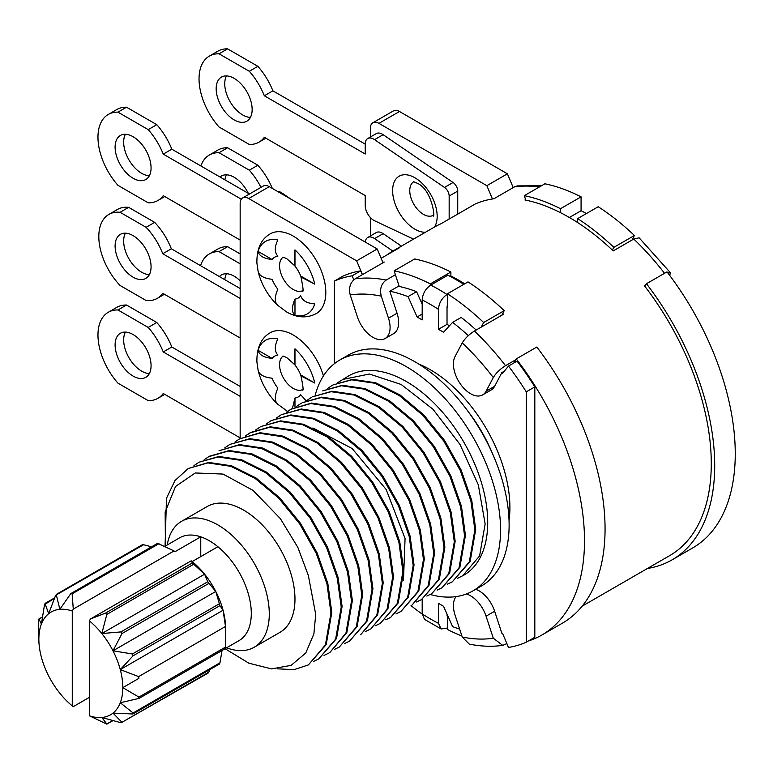 <?xml version="1.0" encoding="UTF-8"?>
<svg xmlns="http://www.w3.org/2000/svg" width="773" height="773" viewBox="0 0 773 773"><rect width="100%" height="100%" fill="white"/><g stroke="black" fill="none" stroke-linecap="round" stroke-linejoin="round"><path stroke-width="1.16" d="M258.085 271.197C258.984 275.613 263.661 278.319 272.125 279.304A23.557 13.605 60 0 0 277.845 289.218C274.463 296.987 274.463 302.398 277.845 305.422M258.172 271.767L256.897 263.042C256.655 248.809 261.11 239.079 270.25 233.842A46.032 26.582 60 0 1 293.267 236.123A46.032 26.582 60 0 1 323.336 276.686A46.032 26.582 60 0 1 316.283 313.567C306.939 318.437 297.054 317.896 286.599 311.954L277.42 305.084M276.821 304.446A41.848 24.166 60 0 1 258.414 272.56M272.125 259.515C263.699 258.559 259.023 255.853 258.085 251.418A41.848 24.166 60 0 1 277.845 240.007C274.473 246.896 274.473 252.298 277.845 256.211A23.557 13.605 60 0 0 272.125 259.515L258.085 251.418M240.161 240.074L163.248 195.675A49.665 28.678 60 0 1 157.924 200.497A49.665 28.678 60 0 1 148.213 202.816L117.96 185.346A49.665 28.678 60 0 1 108.249 114.472L116.82 109.524A49.665 28.678 60 0 1 126.521 107.205L156.784 124.675A49.665 28.678 60 0 1 171.819 149.189L249.457 194.013M277.468 191.395A12.117 6.996 60 0 1 282.058 193.057L291.363 199.415M149.344 175.761A25.441 14.687 60 0 1 141.652 173.316A25.441 14.687 60 0 1 125.39 134.27M240.161 437.895L163.248 393.496A49.665 28.678 60 0 1 157.924 398.317A49.665 28.678 60 0 1 148.213 400.636L117.96 383.166A49.665 28.678 60 0 1 108.249 312.292L116.82 307.345A49.665 28.678 60 0 1 126.521 305.026L156.784 322.496A49.665 28.678 60 0 1 171.819 347L240.161 386.461M149.344 373.581A25.441 14.687 60 0 1 141.652 371.127A25.441 14.687 60 0 1 125.39 332.09M108.249 114.472A49.665 28.678 60 0 1 117.96 112.153L148.213 129.622A49.665 28.678 60 0 1 163.248 154.127L241.302 199.192M163.248 154.127L171.819 149.189M385.07 338.555A24.224 13.991 -120 0 0 388.481 318.176L381.273 296.156A188.979 109.109 -120 0 0 350.217 294.948L357.435 316.969A24.224 13.991 -120 0 0 385.07 338.555L393.641 333.607A24.224 13.991 -120 0 0 397.051 313.229L389.843 291.208A188.979 109.109 60 0 1 408.028 296.619L416.589 291.682A188.979 109.109 -120 0 0 399.226 286.445L394.114 270.84L414.676 258.965A205.937 118.897 60 0 1 450.881 272.019L450.881 275.98A201.086 116.095 -120 0 1 459.442 280.628A201.086 116.095 60 0 1 464.737 283.797M514.229 362.759L516.258 358.904L536.82 347.038A205.937 118.897 60 0 1 562.406 623.164L541.854 635.029A205.937 118.897 60 0 1 528.278 641.03M447.451 304.147L447.026 307.374A188.979 109.109 60 0 1 447.451 307.644L447.451 293.779L468.013 281.903A205.937 118.897 60 0 1 504.209 310.659L502.75 313.432A201.086 116.095 60 0 1 503.571 314.215L474.448 331.028C469.047 334.429 464.979 338.381 462.235 342.903L455.026 356.595A24.224 13.991 -120 0 0 460.718 384.452A24.224 13.991 -120 0 0 482.661 394.897A24.224 13.991 -120 0 0 486.072 391.244L493.29 377.553A188.979 109.109 -120 0 0 462.235 342.903M240.161 438.533L240.161 203.483A12.117 6.996 60 0 1 242.664 197.936L263.226 186.061A12.117 6.996 60 0 1 269.284 186.66L377.214 248.974L383.002 262.772M381.128 258.317L399.854 247.505A201.086 116.095 -120 0 0 393.157 250.887A201.086 116.095 -120 0 0 386.887 254.993M350.217 294.948C348.526 287.875 350.159 282.512 355.136 278.86L384.258 262.047A201.086 116.095 -120 0 0 382.79 262.269M381.273 296.156C379.572 289.083 381.215 283.72 386.191 280.068L395.399 274.753M577.653 222.566L577.653 218.604A205.937 118.897 60 0 1 613.849 247.36L612.39 250.133A201.086 116.095 -120 0 0 577.653 222.566A201.086 116.095 60 0 0 569.083 217.329A201.086 116.095 -120 0 0 560.522 212.681A201.086 116.095 -120 0 0 525.775 200.12A201.086 116.095 -120 0 0 524.954 199.956L525.601 199.579M370.354 137.034L370.354 128.308A12.117 6.996 60 0 1 372.866 122.762A12.117 6.996 60 0 1 378.925 123.361L486.855 185.675L492.44 198.97A201.086 116.095 -120 0 1 493.899 198.748L514.46 186.882L517.243 185.907L541.554 185.713M492.44 198.97A201.086 116.095 -120 0 0 475.231 203.985L440.968 223.764A201.086 116.095 -120 0 0 434.281 227.146L393.157 250.887M646.035 284.532L644.267 285.556A201.086 116.095 60 0 1 645.001 286.512L646.46 283.739A205.937 118.897 60 0 1 672.056 559.865A205.937 118.897 60 0 1 647.426 568.484M612.39 250.133A201.086 116.095 60 0 1 613.211 250.906L633.773 239.041L639.136 237.823M525.775 200.12L524.316 195.666L544.878 183.8A205.937 118.897 60 0 1 581.074 196.844L560.522 208.71L560.522 212.681M581.074 196.844L581.074 210.72L569.363 217.484M524.316 195.666A205.937 118.897 60 0 1 560.522 208.71M582.195 606.148L669.631 555.661A201.086 116.095 -120 0 0 645.001 286.512M401.4 246.133L383.137 233.649A12.117 6.996 -120 0 0 376.296 232.547L367.726 237.495A12.117 6.996 -120 0 0 365.262 242.075M370.354 235.978L370.354 217.532M413.545 239.118L374.567 220.74A12.117 6.996 60 0 1 365.223 205.492L365.223 195.569L264.327 137.314A49.665 28.678 60 0 1 258.994 142.145A49.665 28.678 60 0 1 249.293 144.464L219.03 126.994A49.665 28.678 60 0 1 209.328 56.12A49.665 28.678 60 0 1 219.03 53.801L249.293 71.271A49.665 28.678 60 0 1 264.327 95.775L365.223 154.02L365.223 144.097A12.117 6.996 60 0 1 367.726 138.551L376.296 133.603A12.117 6.996 60 0 1 383.137 134.695L453.065 182.486A7.266 4.194 60 0 1 457.732 191.086L457.732 214.092M372.866 122.762L393.428 110.897A12.117 6.996 60 0 1 399.486 111.496L507.407 173.809L513.204 187.607M646.46 283.739L667.012 271.874A205.937 118.897 60 0 1 692.608 547.989L672.056 559.865M577.653 218.604L598.205 206.739A205.937 118.897 60 0 1 634.411 235.485L632.005 240.065M581.074 210.72A188.979 109.109 60 0 1 586.427 213.541M367.726 138.551A12.117 6.996 60 0 1 374.567 139.642L444.494 187.433A7.266 4.194 60 0 1 449.161 196.033L449.161 219.039M234.161 78.363A25.441 14.687 60 0 1 250.781 100.78A25.441 14.687 60 0 1 246.887 121.158A25.441 14.687 60 0 1 234.161 119.902A25.441 14.687 60 0 1 217.542 97.485A25.441 14.687 60 0 1 221.445 77.097A25.441 14.687 60 0 1 234.161 78.363M200.584 265.69A49.665 28.678 60 0 1 209.328 253.94A49.665 28.678 60 0 1 219.03 251.621L240.161 263.815M219.406 276.56A25.441 14.687 60 0 1 221.445 274.917A25.441 14.687 60 0 1 234.161 276.183A25.441 14.687 60 0 1 240.161 280.831M209.328 56.12L217.899 51.173A49.665 28.678 60 0 1 227.6 48.854L257.863 66.323A49.665 28.678 60 0 1 272.888 90.828L264.327 95.775M272.888 90.828L365.223 144.136M209.328 253.94L217.899 248.993A49.665 28.678 60 0 1 227.6 246.674L240.161 253.921M224.827 279.691A25.441 14.687 60 0 1 226.47 273.729M250.423 117.399A25.441 14.687 60 0 1 242.732 114.955A25.441 14.687 60 0 1 226.47 75.918M272.347 188.438A49.665 28.678 -120 0 0 257.863 165.238L227.6 147.759A49.665 28.678 -120 0 0 217.899 150.078L209.328 155.025A49.665 28.678 -120 0 0 200.854 165.953M226.47 174.824A25.441 14.687 -120 0 0 224.924 179.848M392.839 251.07L374.567 238.586A12.117 6.996 -120 0 0 367.726 237.495M227.6 147.759L219.03 152.706A49.665 28.678 -120 0 0 209.328 155.025M257.863 165.238L249.293 170.176L219.03 152.706M260.984 187.356A49.665 28.678 -120 0 0 249.293 170.176M248.288 193.337A25.441 14.687 -120 0 0 234.161 177.268A25.441 14.687 -120 0 0 221.445 176.012A25.441 14.687 -120 0 0 220.034 177.027M669.805 275.555L670.249 272.54L667.457 272.444M493.29 377.553C496.024 373.03 500.102 369.079 505.503 365.677L515.842 359.706M506.875 643.609L502.721 645.378C491.986 646.875 480.825 646.45 469.24 644.102L462.235 636.991A188.979 109.109 -120 0 0 493.29 638.198L502.721 645.378M634.411 235.485L613.849 247.36M450.881 276.773L450.881 275.98M502.75 313.432L501.803 315.229M394.114 270.84A205.937 118.897 60 0 1 430.319 283.884L430.319 285.353M430.319 283.884L450.881 272.019M447.451 293.779A205.937 118.897 60 0 1 483.656 322.525L504.209 310.659M534.819 386.896A204.719 118.201 -120 0 0 517.06 361.126L508.489 366.073A204.719 118.201 60 0 1 526.258 391.843L534.819 386.896L534.819 637.252L526.258 642.199A204.719 118.201 60 0 1 508.489 647.455L502.479 633.155A188.979 109.109 60 0 1 501.851 633.261L494.643 611.24A24.224 13.991 -120 0 0 475.724 589.287M516.258 358.904A205.937 118.897 60 0 1 541.854 635.029M360.711 270.859A204.719 118.201 -120 0 0 342.951 276.116L334.38 281.063A204.719 118.201 -120 0 1 352.15 275.806L360.711 270.859L362.334 274.705M242.664 197.936A12.117 6.996 60 0 1 248.722 198.535L356.653 260.849L362.45 274.647M258.172 370.673L256.897 361.948C256.655 347.724 261.11 337.985 270.25 332.748A46.032 26.582 60 0 1 293.267 335.028A46.032 26.582 60 0 1 323.433 375.91M476.168 330.032A188.979 109.109 -120 0 0 461.181 317.423L452.611 322.36A188.979 109.109 60 0 1 468.303 335.627M447.026 307.374L447.026 324.36L449.471 325.781M483.656 322.525L481.241 327.105M416.589 291.682L422.184 304.214M422.184 614.081A205.937 118.897 60 0 1 411.033 605.645M447.026 614.1L447.451 618.12M461.906 636.005A205.937 118.897 60 0 1 447.451 629.483L447.451 615.608A188.979 109.109 60 0 1 447.026 615.395M447.451 628.024L441.151 628.971L438.455 623.318A192.612 111.206 60 0 1 422.184 613.917L422.184 599.21M463.771 284.358A204.719 118.201 60 0 0 447.876 275.207L430.745 285.092A204.719 118.201 60 0 1 447.026 294.494L447.451 294.242M526.258 391.843L526.258 642.199M334.38 363.687L334.38 281.063M352.15 275.806L353.821 279.787M408.028 296.619L417.101 316.978L422.184 319.906L422.184 299.943A192.612 111.206 60 0 1 438.455 309.345L438.455 329.308L443.538 332.235L452.611 322.36M482.661 394.897L491.232 389.95A24.224 13.991 -120 0 0 494.643 386.297L501.851 372.605A188.979 109.109 60 0 1 502.479 373.427L508.489 366.073M459.645 629.096A188.979 109.109 60 0 1 452.611 626.642L443.538 606.283L438.455 603.355L438.455 623.318M315.162 395.37A133.256 76.933 60 0 1 339.714 360.073L348.275 355.136A133.256 76.933 60 0 1 414.898 361.735A133.256 76.933 60 0 1 501.948 479.154A133.256 76.933 60 0 1 481.531 585.934L472.96 590.881A133.256 76.933 60 0 1 430.232 594.514M339.714 360.073A133.256 76.933 60 0 1 406.337 366.673A133.256 76.933 60 0 1 493.387 484.101A133.256 76.933 60 0 1 472.96 590.881M457.674 578.252L463.877 575.141A115.08 66.439 -120 0 0 463.877 442.253A115.08 66.439 -120 0 0 348.797 375.813L337.84 382.558M421.478 599.616L439.325 579.209L444.881 547.187L440.861 518.026L430.126 487.454L413.661 458.176L392.79 432.551L369.108 412.714L344.545 400.482L321.684 397.138L302.108 402.772L320.969 397.631L343.879 401.042L368.18 413.159L391.814 432.928L412.917 458.833L429.373 488.169L440.05 518.683L444.021 547.68L438.417 579.818L421.478 599.616L416.56 601.983M442.03 587.751L459.887 567.324L465.443 535.312L461.471 506.363L450.823 475.888L434.368 446.523L413.478 420.821L389.863 400.974L365.223 388.655L342.284 385.273L322.67 390.896L341.482 385.766L364.441 389.177L388.771 401.313L412.415 421.101L433.373 446.823L449.896 476.226L460.602 506.827L464.583 535.815L459.036 567.807L442.03 587.751L437.122 590.118M431.749 593.683L449.615 573.247L455.162 541.255L451.181 512.267L440.475 481.666L423.952 452.263L402.994 426.541L379.35 406.753L355.02 394.616L332.061 391.206L312.398 396.829L331.105 391.698L353.966 395.042L378.528 407.274L402.211 427.111L423.082 452.736L439.547 482.014L450.282 512.586L454.302 541.747L448.746 573.769L431.749 593.683L426.841 596.051M412.048 605.056L428.996 585.258L434.6 553.12L430.619 524.123L419.952 493.609L403.496 464.273L382.393 438.368L358.759 418.599L334.458 406.482L311.548 403.071L290.977 409.197L310.746 403.564L333.733 407.023L358.034 419.179L381.63 438.967L402.569 464.66L419.101 494.121L429.769 524.625L433.75 553.613L428.203 585.605L412.048 605.056M380.355 623.357L398.221 602.921L403.767 570.928L399.786 541.941L389.08 511.34L372.557 481.937L351.599 456.215L327.955 436.426L303.625 424.29L280.667 420.879L261.003 426.503L279.72 421.372L302.581 424.715L327.134 436.938L350.816 456.785L371.697 482.41L388.162 511.707L398.887 542.26L402.907 571.421L397.351 603.442L380.355 623.357L375.446 625.724M400.916 611.491L418.782 591.045L424.319 559.053L420.348 530.065L409.68 499.561L393.138 470.1L372.209 444.407L348.613 424.619L324.312 412.463L301.315 409.004L281.556 414.637L300.311 409.506L323.259 412.888L347.889 425.208L371.504 445.055L392.394 470.757L408.849 500.112L419.497 530.587L423.469 559.546L417.913 591.558L400.916 611.491L395.998 613.859M390.636 617.424L408.492 596.998L414.048 564.986L410.077 536.027L399.428 505.552L382.973 476.197L362.083 450.495L338.468 430.648L313.828 418.328L290.89 414.946L271.275 420.57L290.088 415.439L313.046 418.85L337.376 430.986L361.02 450.775L381.988 476.497L398.501 505.9L409.207 536.501L413.188 565.488L407.642 597.481L390.636 617.424L385.727 619.791M245.331 435.972L249.863 432.938L269.574 427.295L292.484 430.716L316.785 442.832L340.42 462.602L361.522 488.507L377.978 517.842L388.645 548.357L392.626 577.354L387.022 609.482L370.934 628.797L387.93 608.882L393.486 576.861L389.466 547.699L378.741 517.147L362.276 487.85L341.395 462.225L317.713 442.378L293.16 430.155L270.299 426.812L250.723 432.445M370.083 629.29L365.165 631.657M219.03 450.736L238.693 445.113L261.651 448.524L285.981 460.66L309.625 480.448L330.583 506.16L347.106 535.563L357.822 566.184L361.793 595.152L356.247 627.154L339.241 647.098L357.097 626.671L362.653 594.659L358.682 565.701L348.034 535.225L331.578 505.861L310.678 480.159L287.073 460.322L262.443 448.002L239.495 444.62L219.02 450.736M339.241 647.098L334.332 649.465M360.653 634.73L377.601 614.922L383.205 582.794L379.224 553.797L368.557 523.282L352.101 493.947L330.999 468.042L307.364 448.272L283.063 436.156L260.153 432.735L239.582 438.871L259.351 433.238L282.338 436.697L306.639 448.852L330.235 468.631L351.174 494.334L367.706 523.804L378.374 554.299L382.355 583.286L376.809 615.279L360.662 634.73M349.522 641.165L367.388 620.719L372.924 588.726L368.953 559.739L358.286 529.244L341.753 499.773L320.814 474.071L297.219 454.292L272.917 442.137L249.93 438.678L230.161 444.311L248.916 439.18L271.864 442.562L296.494 454.882L320.109 474.719L340.999 500.421L357.455 529.785L368.103 560.261L372.074 589.219L366.518 621.231L349.522 641.165L344.603 643.532M204.217 459.703L208.749 456.669L228.325 451.046L251.177 454.389L275.739 466.612L299.422 486.459L320.302 512.084L336.767 541.371L347.492 571.933L351.512 601.094L345.956 633.116L329.82 652.538L346.826 632.594L352.372 600.592L348.391 571.624L337.685 541.003L321.162 511.6L300.204 485.888L276.56 466.1L252.23 453.964L229.262 450.553L209.609 456.176M328.96 653.03L324.051 655.398M318.689 658.963L336.535 638.556L342.091 606.534L338.072 577.373L327.346 546.811L310.872 517.524L290.001 491.899L266.318 472.052L241.756 459.829L218.904 456.485L199.328 462.109L218.179 456.969L241.089 460.389L265.39 472.506L289.025 492.275L310.128 518.171L326.583 547.506L337.25 578.02L341.231 607.027L335.627 639.155L318.689 658.963L313.77 661.33M308.408 664.896L326.206 644.595L331.81 612.467L327.829 583.441L317.133 552.898L300.62 523.485L279.652 497.764L255.998 477.965L231.668 465.829L208.7 462.418L188.187 468.544L175.017 480.516L166.475 498.276L165.064 546.231M188.187 468.544L207.85 462.911L230.808 466.322L255.148 478.458L278.792 498.256L299.76 523.978L316.273 553.391L326.969 583.934L330.96 612.96L325.414 644.953L308.398 664.906L294.107 669.64L277.526 668.838M452.311 581.818L470.177 561.372L475.714 529.379L471.743 500.392L461.075 469.887L444.533 440.426L423.604 414.734L399.999 394.945L375.697 382.79L352.71 379.33L332.95 384.964L351.705 379.833L374.644 383.215L399.283 395.534L422.899 415.381L443.789 441.083L460.244 470.448L470.892 500.923L474.864 529.872L469.308 561.884L452.311 581.818L447.393 584.185M462.592 575.885L479.589 555.951L485.144 523.939L478.303 484.777L460.022 444.485L432.977 409.246L401.197 384.481L369.417 374.026L342.371 379.524M307.007 400.366L311.538 397.332M327.559 388.49L332.09 385.456M296.726 406.298L301.257 403.264M291.479 408.907L286.909 412.048M286.445 412.231L290.977 409.197M281.043 414.927L276.637 417.98M276.164 418.164L280.696 415.13M270.83 420.831L266.356 423.913M255.612 430.03L260.143 427.005M250.317 432.677L245.795 435.779M235.05 441.905L239.582 438.871M224.769 447.838L229.301 444.804M193.936 465.646L198.468 462.612M403.458 580.745L405.071 538.52L386.191 489.531L352.188 448.553L312.93 427.962M225.098 648.731L248.819 663.176L271.507 668.896L291.131 665.369L305.77 652.982L313.896 633.889L315.713 614.342L308.34 575.431L297.837 547.371L280.386 518.673L253.061 490.401L223.039 474.071L195.25 472.97L175.51 486.507L165.151 512.016L165.422 546.028M181.549 521.331A72.681 41.964 -120 0 1 217.889 524.935A72.681 41.964 60 0 1 265.371 588.978A72.681 41.964 60 0 1 254.23 647.223L279.923 632.382A72.681 41.964 -120 0 0 291.063 574.146A72.681 41.964 -120 0 0 243.582 510.093A72.681 41.964 -120 0 0 207.241 506.499L181.549 521.331A72.681 41.964 -120 0 0 167.239 544.984M254.23 647.223A72.681 41.964 60 0 1 226.595 647.793M225.61 648.363L239.002 640.624A59.357 34.273 60 0 0 249.544 598.592A59.357 34.273 60 0 0 217.889 546.724A59.357 34.273 -120 0 0 209.319 540.752A59.357 34.273 -120 0 0 200.758 536.829L200.758 556.608M72.266 611.008A59.357 34.273 -120 0 0 59.85 609.317A59.357 34.273 -120 0 0 48.68 613.685A59.357 34.273 -120 0 0 41.394 624.053A59.357 34.273 -120 0 0 38.863 639.174A59.357 34.273 -120 0 0 39.094 644.421A59.357 34.273 -120 0 0 41.394 657.205A59.357 34.273 -120 0 0 48.68 675.989A59.357 34.273 -120 0 0 59.85 693.255A59.357 34.273 -120 0 0 72.266 705.904L72.266 611.008L73.28 609.105L174.041 550.936L175.056 551.671L200.758 536.829A59.357 34.273 -120 0 0 179.645 537.815L164.784 546.395M89.397 697.333L73.28 706.638L72.266 705.904M89.397 620.903L89.397 715.798A59.357 34.273 -120 0 0 101.823 717.489A59.357 34.273 -120 0 0 112.984 713.121A59.357 34.273 -120 0 0 120.279 702.754A59.357 34.273 -120 0 0 122.81 687.632L138.908 678.346L138.657 676.607L120.279 669.602A59.357 34.273 -120 0 0 112.984 650.808A59.357 34.273 -120 0 0 101.823 633.551A59.357 34.273 -120 0 0 89.397 620.903L90.412 618.999L191.173 560.831L192.187 561.556A59.357 34.273 60 0 1 204.613 574.204L101.823 633.551L106.829 614.419L105.505 613.105L90.412 618.999M223.068 610.255L219.947 605.645L215.773 591.471L207.724 581.779L204.613 574.204A59.357 34.273 60 0 1 215.773 591.471A59.357 34.273 60 0 1 223.068 610.255L120.279 669.602A59.357 34.273 60 0 1 122.81 687.632L138.908 697.091L225.745 646.962L225.745 628.207L223.068 610.255A59.357 34.273 60 0 1 225.358 623.038L225.813 628.169M112.926 720.649L106.858 724.146L89.397 715.798M217.889 546.724L192.187 561.556M215.773 591.471L112.984 650.808L121.97 633.58L120.888 631.918L101.823 633.551M73.28 609.105L72.121 593.828L70.797 593.616L59.85 609.317L56.226 594.466M151.537 546.811L143.565 544.743L55.656 595.297L48.68 613.685L44.989 603.442L54.632 597.867M54.468 598.292L44.515 604.631L41.394 624.053L38.911 618.989L42.418 616.97M42.399 617.057L38.959 619.047L38.718 620.497L38.718 639.252M112.703 720.591L106.829 723.982L101.823 717.489L120.888 722.726L121.97 722.301L112.984 713.121L132.405 713.962L133.111 712.967L120.279 702.754L139.092 698.386M208.217 673.003L121.97 722.301L208.807 672.162L209.821 669.592M138.657 698.55L138.908 697.091M132.405 713.962L133.111 712.967L219.947 662.828L222.044 650.489M174.041 550.936L157.605 543.313L70.797 593.616M204.613 574.204L192.342 562.966L191.173 560.831M143.565 544.743L142.493 545.158M142.416 544.704L56.245 594.456M207.724 672.587L208.807 672.162M225.745 646.962L225.552 648.47L139.111 698.377M219.947 662.828L219.474 664.026L133.236 713.808M122.81 687.632L138.908 678.346M120.279 669.602L133.111 655.775L132.405 653.968L112.984 650.808M441.151 628.971L424.532 619.376L422.184 613.917M493.29 638.198L486.072 616.178A24.224 13.991 -120 0 0 466.39 593.983M456.109 596.592A24.224 13.991 -120 0 0 455.026 614.97L462.235 636.991M399.052 285.894L389.843 291.208M356.653 260.849L377.214 248.974M108.249 312.292A49.665 28.678 60 0 1 117.96 309.973L148.213 327.443A49.665 28.678 60 0 1 163.248 351.947L240.161 396.356M133.091 334.535A25.441 14.687 60 0 1 149.701 356.952A25.441 14.687 60 0 1 145.807 377.34A25.441 14.687 60 0 1 133.091 376.074A25.441 14.687 60 0 1 116.472 353.657A25.441 14.687 60 0 1 120.366 333.279A25.441 14.687 60 0 1 133.091 334.535M133.091 136.715A25.441 14.687 60 0 1 149.701 159.132A25.441 14.687 60 0 1 145.807 179.52A25.441 14.687 60 0 1 133.091 178.254A25.441 14.687 60 0 1 116.472 155.837A25.441 14.687 60 0 1 120.366 135.459A25.441 14.687 60 0 1 133.091 136.715M163.248 351.947L171.819 347M148.213 327.443L156.784 322.496M117.96 309.973L126.521 305.026M117.96 112.153L126.521 107.205M148.213 129.622L156.784 124.675M240.161 337.994L162.755 293.305A48.457 27.973 60 0 1 157.315 298.359A48.457 27.973 60 0 1 146.107 300.513L120.066 285.479A48.457 27.973 60 0 1 108.858 214.43A48.457 27.973 60 0 1 120.066 212.285L146.107 227.32A48.457 27.973 60 0 1 162.755 253.747L240.161 298.436M133.091 235.63A25.441 14.687 -120 0 0 120.366 234.364A25.441 14.687 -120 0 0 116.472 254.752A25.441 14.687 -120 0 0 133.091 277.169A25.441 14.687 -120 0 0 145.807 278.425A25.441 14.687 -120 0 0 149.701 258.047A25.441 14.687 -120 0 0 133.091 235.63M162.755 253.747L171.326 248.8L240.161 288.542M146.107 227.32L154.668 222.373A48.457 27.973 60 0 1 171.326 248.8M120.066 212.285L128.637 207.338L154.668 222.373M108.858 214.43L117.428 209.483A48.457 27.973 60 0 1 128.637 207.338M125.39 233.175A25.441 14.687 -120 0 0 141.652 272.222A25.441 14.687 -120 0 0 149.344 274.666M258.085 370.103C258.984 374.528 263.661 377.224 272.125 378.21A23.557 13.605 60 0 0 277.845 388.123C274.473 395.902 274.473 401.303 277.845 404.337M287.566 411.4L277.391 403.97M276.831 403.371A41.848 24.166 60 0 1 258.414 371.465M272.125 358.43C263.699 357.464 259.023 354.768 258.085 350.324A41.848 24.166 60 0 1 277.845 338.912C274.473 345.802 274.473 351.203 277.845 355.126A23.557 13.605 60 0 0 272.125 358.43L258.085 350.324M294.977 348.807L294.977 365.011L294.242 364.257L294.977 348.807A41.848 24.166 60 0 1 314.746 383.031L300.987 375.949L300.707 374.924L314.746 383.031M294.977 365.011A23.557 13.605 60 0 1 300.707 374.924M292.426 408.366L294.977 398.018A23.557 13.605 60 0 0 300.707 394.713L306.089 400.752M294.977 398.018L294.977 407.062M417.101 316.978L422.184 314.051M422.184 299.953C422.696 293.634 425.546 288.687 430.745 285.092M447.026 294.494C441.827 298.078 438.967 303.035 438.455 309.345M438.455 329.308L447.026 324.36M504.315 371.185L501.851 372.605M294.977 249.892L294.977 266.105L294.242 265.352L294.977 249.892A41.848 24.166 60 0 1 314.746 284.126L300.987 277.043L300.707 276.019L314.746 284.126M294.977 266.105A23.557 13.605 60 0 1 300.707 276.019M294.977 299.103A23.557 13.605 60 0 0 300.707 295.798C302.369 300.668 307.045 303.364 314.746 303.905A41.848 24.166 60 0 1 294.977 315.316C291.605 312.331 291.605 306.929 294.977 299.103L294.977 315.316M507.407 173.809L486.855 185.675M227.6 246.674L219.03 251.621M257.863 66.323L249.293 71.271M227.6 48.854L219.03 53.801M302.514 290.725A19.383 11.189 60 0 1 293.267 289.527A19.383 11.189 60 0 1 280.725 272.85A19.383 11.189 60 0 1 283.15 257.187M386.191 280.068A201.086 116.095 -120 0 0 355.136 278.86M514.46 186.882A201.086 116.095 60 0 1 539.283 187.027M432.909 215.454A19.383 11.189 60 0 1 423.469 214.363A19.383 11.189 60 0 1 410.869 197.502A19.383 11.189 60 0 1 413.536 181.897M425.498 232.219A31.5 18.185 60 0 1 414.898 229.195A31.5 18.185 60 0 1 392.626 190.622A31.5 18.185 60 0 1 414.898 177.761A31.5 18.185 60 0 1 434.484 227.03M383.137 134.695L374.567 139.642M453.065 182.486L444.494 187.433M457.732 191.086L449.161 196.033M383.137 233.649L374.567 238.586M633.773 239.041A201.086 116.095 60 0 1 664.529 273.304M505.503 365.677A201.086 116.095 -120 0 0 474.448 331.028M418.686 364.006A112.549 64.98 -120 0 1 430.319 369.736A112.549 64.98 60 0 1 509.049 520.519M468.409 411.874A107.312 61.956 60 0 1 492.459 453.519M120.888 631.918L207.724 581.779M106.829 614.419L193.665 564.28M105.505 613.105L192.342 562.966M132.405 653.968L219.242 603.829M121.97 633.58L208.807 583.441M133.111 655.775L219.947 605.645M138.657 676.607L225.494 626.468M72.121 593.828L158.958 543.69M494.643 611.24L486.072 616.178M397.051 313.229L388.481 318.176M248.722 198.535L269.284 186.66M281.208 193.55L282.058 193.057M302.514 389.631A19.383 11.189 60 0 1 293.267 388.442A19.383 11.189 60 0 1 280.725 371.755A19.383 11.189 60 0 1 283.15 356.092M494.643 386.297L486.072 391.244M399.486 111.496L378.925 123.361M294.242 265.352L286.599 258.54L282.889 257.167M413.777 181.752L417.41 183.307C432.494 189.887 435.711 220.614 432.832 215.57L433.16 215.319M670.249 272.54L639.097 237.784M250.713 432.436L249.863 432.938M209.599 456.176L208.749 456.669M39.094 644.421L38.65 639.29M157.924 398.317L164.765 394.365M157.924 200.497L164.765 196.545M157.315 298.359L164.407 294.262M294.242 364.257L286.599 357.445L282.889 356.082M302.958 389.399L302.398 389.872C303.673 391.505 303.2 386.867 300.987 375.949M302.958 290.493L302.398 290.957C303.673 292.6 303.2 287.962 300.987 277.043M258.994 142.145L265.844 138.193"/></g></svg>

